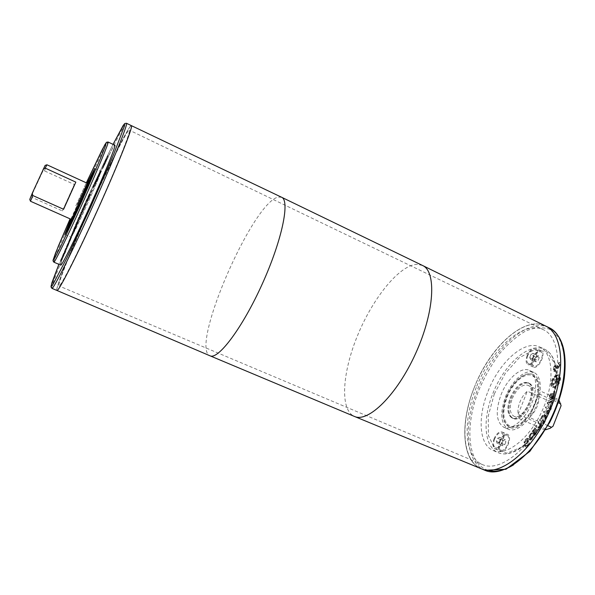 <?xml version="1.0" encoding="UTF-8"?>
<svg xmlns="http://www.w3.org/2000/svg" width="595" height="595" viewBox="0 0 595 595"><rect width="100%" height="100%" fill="white"/><g stroke="black" fill="none" stroke-linecap="round" stroke-linejoin="round"><path stroke-width="0.45" stroke-dasharray="2.98 2.23" d="M504.724 444.748L505.936 441.683L505.162 439.683L503.184 440.739L501.972 443.781L502.738 445.789L504.724 444.748L499.138 442.33L497.16 443.379L502.738 445.789M497.16 443.379L496.409 441.371L497.621 438.322L499.592 437.265L500.35 439.266L499.138 442.33M500.35 439.266L505.936 441.683M499.592 437.265L505.162 439.683M497.621 438.322L503.184 440.739M496.409 441.371L501.972 443.781M500.127 441.401C502.202 436.886 504.515 434.886 507.059 435.414C512.012 437.117 505.557 452.542 500.908 450.095C498.863 448.727 498.603 445.826 500.127 441.401M494.586 439.006C493.062 443.431 493.307 446.332 495.323 447.693C499.926 450.118 506.404 434.67 501.496 432.981C498.974 432.468 496.669 434.476 494.586 439.006M494.051 438.82C496.431 433.643 499.056 431.353 501.949 431.94C507.55 433.859 500.15 451.523 494.891 448.749C492.586 447.187 492.303 443.877 494.051 438.82M499.584 441.215C497.844 446.265 498.141 449.582 500.477 451.151C505.787 453.948 513.173 436.313 507.513 434.365C504.597 433.77 501.957 436.053 499.584 441.215M539.263 357.625L538.073 360.63L536.013 361.886L535.158 360.146L536.34 357.149L538.393 355.884L539.263 357.625L533.789 355.044L532.599 358.064L538.073 360.63M532.599 358.064L530.547 359.328L536.013 361.886M530.547 359.328L529.706 357.588L535.158 360.146M529.706 357.588L530.896 354.59L536.34 357.149M530.896 354.59L532.934 353.318L533.789 355.044M532.934 353.318L538.393 355.884M533.15 358.22C531.759 362.176 531.975 364.772 533.797 366.007C538.274 368.55 545.511 353.631 540.677 351.794C537.932 351.243 535.426 353.385 533.15 358.22M527.72 355.669C526.322 359.633 526.53 362.229 528.33 363.456C532.763 365.977 540.007 351.028 535.225 349.213C532.503 348.67 530.004 350.827 527.72 355.669M527.155 355.579C525.556 360.109 525.787 363.076 527.854 364.475C532.912 367.368 541.197 350.269 535.723 348.201C532.614 347.584 529.758 350.038 527.155 355.579M532.577 358.123C530.985 362.645 531.231 365.613 533.321 367.026C538.43 369.934 546.701 352.88 541.182 350.782C538.044 350.15 535.173 352.597 532.577 358.123M86.067 202.203L82.69 209.7L86.067 202.203L86.639 202.464L85.04 206.763L83.263 209.953L86.639 202.464M85.412 203.661L85.985 203.914M84.683 205.84L85.264 206.101M83.374 208.183L83.947 208.436M82.69 209.7L83.263 209.953M84.468 206.502L85.04 206.763M85.033 205.238L85.613 205.498M82.571 210.719L81.24 212.943L82.571 210.719L83.151 210.98L81.812 213.196L83.151 210.98M81.865 211.545L82.437 211.805M81.24 212.943L81.812 213.196M81.946 212.132L82.526 212.393M74.278 229.551L69.779 239.13L74.278 229.551L74.858 229.811L70.359 239.391L74.858 229.811M70.537 237.457L71.125 237.71M70.329 237.851L70.909 238.104M69.779 239.13L70.359 239.391M71.698 235.553L72.278 235.813M72.248 234.266L72.835 234.519M70.812 236.951L71.393 237.204M73.728 230.838L74.308 231.098M69.86 239.636L68.209 243.392L69.86 239.636L70.448 239.889L68.797 243.645L70.448 239.889M69.206 240.908L69.794 241.161M70.195 238.989L66.491 246.888L70.954 237.301L70.195 238.989L70.783 239.242L70.619 239.718L67.079 247.141L70.783 239.242M70.448 238.498L71.036 238.751M70.954 237.301L71.541 237.554M66.491 246.888L67.079 247.141M66.893 246.107L67.48 246.36M66.923 246.033L67.51 246.293M68.894 241.525L69.481 241.778M67.726 244.359L68.313 244.612M68.67 242.634L69.258 242.894M70.031 239.465L70.619 239.718M62.914 256.356L64.766 251.916L60.861 260.58L61.984 257.419L65.383 250.517L65.978 250.778L65.524 252.064L60.935 261.77L65.978 250.778L65.383 250.517L62.884 256.438L63.509 256.616M62.594 256.185L63.189 256.438M62.624 256.11L63.219 256.363M61.984 257.419L62.579 257.672M61.798 258.565L62.393 258.825M62.683 256.527L63.278 256.787M62.884 256.438L63.479 256.69M63.561 255.039L64.163 255.3M68.544 244.679L64.781 252.771L68.544 244.679L67.949 244.419L64.193 252.518L66.261 247.669L66.819 247.981M66.231 247.728L64.818 251.105L68.165 243.853L68.752 244.106M68.165 243.853L67.949 244.419M67.644 244.88L68.239 245.14M67.622 244.947L68.209 245.207M65.725 248.881L66.313 249.134M66.261 247.669L66.848 247.922M65.748 248.688L66.335 248.941M64.781 252.771L64.186 252.511L64.781 252.771M74.085 229.016L77.424 221.98L74.085 229.016L74.665 229.268L77.752 222.976L74.665 229.268M75.9 224.932L76.48 225.185M75.528 226.554L76.108 226.814M77.172 222.723L77.752 222.976M76.703 224.56L78.659 220.752L75.699 227.878L73.832 231.046L77.871 220.79L77.714 221.6L78.295 221.861M77.714 221.6L75.119 227.617L73.252 230.793L76.13 224.308M73.252 230.793L73.832 231.046M75.119 227.617L75.699 227.878M80.637 214.423L78.533 219.034L80.637 214.423L81.218 214.683L80.072 217.904L79.113 219.287L81.218 214.683M80.474 214.669L81.046 214.929M79.291 217.443L79.864 217.696M79.15 217.651L79.723 217.904M78.533 219.034L79.113 219.287M79.492 217.644L80.072 217.904M80.117 216.245L80.689 216.506M79.425 217.242L80.005 217.502M80.608 214.498L81.18 214.75M81.79 211.582L80.965 213.308L81.79 211.582L82.363 211.842L81.537 213.56L82.363 211.842M81.671 211.731L82.244 211.984M80.965 213.308L81.537 213.56M81.084 213.166L81.656 213.419M87.71 198.723L89.376 195.19L87.71 198.723L88.283 198.983L87.956 199.846L89.957 195.472L88.283 198.983M89.176 195.502L89.748 195.762M87.383 199.585L87.956 199.846M89.384 195.205L89.957 195.472L89.376 195.19M89.89 196.075L87.309 201.422L90.566 194.096L87.956 200.002L90.485 194.587L89.89 196.075L89.309 195.814L86.729 201.11L89.6 194.498L90.172 194.758M89.6 194.498L87.376 199.742L89.904 194.327L90.47 194.751M89.897 194.491L89.309 195.814M89.904 194.327L90.485 194.587M89.867 194.409L90.447 194.669M89.376 195.547L89.957 195.807M87.376 199.712L87.948 199.972M89.994 193.963L90.566 194.223M94.077 184.956L100.116 171.836L94.077 184.956L94.65 185.216L94.501 185.804L100.548 172.654L94.65 185.216M101.098 171.479L93.921 187.083L101.098 171.479M100.518 171.211L93.348 186.823L100.518 171.211M98.22 175.823L96.36 179.995L98.324 175.681L98.792 176.09L96.94 180.255L98.792 176.09M98.279 175.726L98.852 175.994M97.87 176.544L98.443 176.812M96.695 179.058L97.268 179.326M96.36 179.995L96.94 180.255M97.535 177.488L98.108 177.756M97.967 176.537L98.547 176.804M98.086 176.269L98.658 176.537M98.272 175.815L98.844 176.083M98.324 175.681L98.896 175.949M97.506 178.076L95.074 183.253L98.837 174.469L97.55 177.578L98.16 176.678L97.506 178.076L98.078 178.344L95.654 183.52L96.888 180.002L99.41 174.729L98.078 178.344M98.16 176.678L98.74 176.946M97.55 177.578L98.123 177.846M98.115 176.328L98.696 176.589M98.443 175.577L99.015 175.845M98.785 174.752L99.358 175.019M98.911 174.387L99.491 174.655M98.837 174.469L99.41 174.729M98.651 174.796L99.224 175.064M98.115 175.897L98.688 176.165M96.316 179.742L96.888 180.002M95.074 183.253L95.654 183.52M95.624 182.085L96.204 182.353M96.197 180.471L96.769 180.739M96.903 178.954L97.476 179.221M105.665 162.532L103.091 167.835L105.999 161.602L105.025 163.023L108.364 155.883L105.665 162.532L105.084 162.256L102.511 167.567L103.032 166.295L103.612 166.563M103.032 166.295L107.784 155.607L105.084 162.256M107.301 156.805L107.881 157.08M107.345 156.716L107.926 156.991M107.784 155.607L108.364 155.883M104.214 163.454L104.794 163.729L104.207 163.461M104.675 162.621L105.256 162.889M102.987 166.377L103.567 166.652M102.511 167.567L103.091 167.835M60.764 265.132C59.485 264.901 70.299 238.431 83.367 209.306C97.944 176.67 113.794 144.258 114.902 145.247M552.896 400.532L547.988 402.488L547.616 403.507L550.68 406.66L551.126 405.418L548.731 403.09L552.472 401.714L552.896 400.532L547.504 402.265L547.132 403.284L550.189 406.437L550.643 405.195L548.24 402.874L551.981 401.499L552.413 400.309M552.472 401.714L551.981 401.499M548.731 403.09L548.24 402.874M551.126 405.418L550.643 405.195M550.68 406.66L550.189 406.437M547.616 403.507L547.132 403.284M547.988 402.488L547.504 402.265M546.307 406.898L545.846 408.021L549.624 409.174L550.092 408.036L545.823 406.675L545.362 407.806L549.133 408.951L549.601 407.813L545.823 406.675M550.092 408.036L549.601 407.813M549.624 409.174L549.133 408.951M545.846 408.021L545.362 407.806M539.04 421.892L538.415 422.911L540.483 425.603L540.104 426.794L538.81 427.984L536.764 425.611L536.14 426.63L538.884 429.813L539.509 428.787L539.204 428.43L540.714 427.031L540.825 423.93L539.04 421.892L538.557 421.677L537.932 422.695L539.992 425.388L539.62 426.578L538.319 427.768L536.274 425.395L535.656 426.414L538.393 429.59L539.018 428.571L538.713 428.214L540.223 426.816L540.342 423.714L538.557 421.677M539.204 428.43L538.713 428.214M539.509 428.787L539.018 428.571M538.884 429.813L538.393 429.59M536.14 426.63L535.656 426.414M536.764 425.611L536.274 425.395M538.81 427.984L538.319 427.768M538.415 422.911L537.932 422.695M535.128 429.895L535.768 430.959L533.655 432.87L533.812 430.929L535.128 429.895L534.645 429.679L535.277 430.743L533.172 432.654L533.328 430.713L534.645 429.679M535.768 430.959L535.277 430.743M534.808 429.359L533.217 430.676L532.57 432.223L533.135 433.993L534.131 433.703L536.147 431.606L536.229 432.572L534.243 435.146L534.63 435.808L536.988 432.268L536.802 430.624L535.232 428.006L534.808 429.359L534.325 429.144L532.733 430.46L532.086 432.007L532.25 433.383L533.641 433.487L535.589 431.263L535.738 432.357L533.752 434.93L534.146 435.592L536.497 432.052L536.318 430.408L534.749 427.79L534.325 429.144M534.57 428.958L534.079 428.742M535.232 428.006L534.749 427.79M534.63 435.808L534.146 435.592M534.243 435.146L533.752 434.93M534.28 435.086L533.789 434.871M536.073 431.479L535.589 431.263M534.131 433.703L533.641 433.487M532.57 432.223L532.086 432.007M534.131 429.716L533.648 429.508M527.319 438.21L525.66 439.236L523.935 441.788L524.232 442.881L525.816 440.055L527.096 439.348L527.393 439.764L525.229 444.577L525.184 446.183L525.705 446.882L527.646 445.99L529.238 443.706L528.948 442.65L527.482 445.172L526.278 445.789L526.01 445.41L528.226 439.036L527.319 438.21L527.802 438.418L526.144 439.452L524.418 441.996L524.775 443.037L524.284 442.821M524.775 443.037L526.3 440.263L527.579 439.564L527.453 441.75L525.712 444.792L525.675 446.391L526.188 447.098L528.129 446.205L529.729 443.915L529.431 442.859L527.973 445.38L526.768 445.997L526.493 445.625L528.71 439.251L527.802 438.418M529.379 442.918L528.888 442.71M529.431 442.859L528.948 442.65M529.729 443.915L529.238 443.706M525.712 444.792L525.229 444.577M526.501 443.178L526.017 442.963M524.716 443.096L524.232 442.881M524.418 441.996L523.935 441.788M530.725 433.405L528.836 436.455L529.022 438.857L530.271 439.906L531.93 438.76L533.016 436.886L532.666 436.046L531.64 438.128L530.353 438.723L529.743 437.957L530.257 434.804L531.714 433.785L531.365 432.959L530.725 433.405L531.209 433.614L529.327 436.663L529.505 439.065L530.762 440.122L532.421 438.976L533.507 437.102L532.629 436.098M533.113 436.313L532.131 438.344L530.844 438.939L530.227 438.165L530.74 435.019L532.198 434L531.365 432.959M531.848 433.167L531.209 433.614M532.198 434L531.714 433.785M532.161 434.053L531.677 433.837M532.77 437.236L532.287 437.028M533.157 436.261L532.666 436.046M533.507 437.102L533.016 436.886M544.328 421.981L541.011 419.579L542.967 416.56L544.648 416.158L545.697 418.649L544.328 421.981L540.528 419.363L542.484 416.336L544.477 416.128L545.213 418.434L543.837 421.758M545.697 418.649L545.213 418.434M541.011 419.579L540.528 419.363M542.967 416.56L542.484 416.336M546.017 417.98L545.087 414.938L542.372 415.399L539.442 420.137L543.741 423.268L546.017 417.98L546.507 418.196L545.578 415.154L542.372 415.399M542.863 415.615L539.933 420.353L544.232 423.484L546.507 418.196M544.232 423.484L543.741 423.268M539.933 420.353L539.442 420.137M548.441 410.2L546.961 412.432L544.418 411.316L543.919 412.432L547.512 414.016L548.01 412.893L547.474 412.655L549.073 410.476L547.95 409.985L546.478 412.216L543.934 411.093L543.436 412.209L547.021 413.793L547.526 412.677L546.984 412.439L548.583 410.253L547.95 409.985M549.073 410.476L548.583 410.253M547.474 412.655L546.984 412.439M548.01 412.893L547.526 412.677M547.512 414.016L547.021 413.793M543.919 412.432L543.436 412.209M544.418 411.316L543.934 411.093M546.961 412.432L546.478 412.216M548.412 410.26L547.928 410.037M550.754 408.148L550.226 409.442L550.896 409.643L551.424 408.349L550.271 407.925L549.743 409.219L550.405 409.42L550.933 408.125L550.271 407.925M551.424 408.349L550.933 408.125M550.896 409.643L550.405 409.42M550.226 409.442L549.743 409.219M552.971 397.72L551.959 398.308L553.023 394.73L553.759 395.08L553.707 396.352L552.971 397.72L551.468 398.085L552.539 394.507L552.993 394.589L553.224 396.129L552.48 397.497M553.759 395.08L553.276 394.857M551.959 398.308L551.468 398.085M553.023 394.73L552.539 394.507M549.966 394.649L549.468 395.928L549.899 399.141L550.635 399.26C552.108 399.096 553.172 398.025 553.833 396.039L553.945 394.091L552.324 393.414L550.925 398.107L550.397 398.018L550.085 395.92L551.282 393.578L550.509 393.615L549.951 396.151L550.382 399.357L551.119 399.483C552.591 399.319 553.655 398.248 554.317 396.263L554.428 394.314L553.945 394.091M554.428 394.314L552.807 393.637L551.409 398.33L550.881 398.241L550.568 396.144L551.766 393.801L550.509 393.615M550.992 393.838L550.449 394.872M551.766 393.801L551.282 393.578M551.751 393.868L551.268 393.645M551.163 394.753L550.68 394.53M551.409 398.33L550.925 398.107M552.807 393.637L552.324 393.414M555.239 386.579L553.454 386.661L552.301 382.801C552.948 379.513 554.436 377.282 556.764 376.107L558.601 376.003L559.739 379.818C559.092 383.158 557.589 385.411 555.239 386.579L552.971 386.438L551.825 382.578C552.472 379.298 553.96 377.059 556.28 375.884L558.117 375.78L559.255 379.588C558.608 382.935 557.106 385.188 554.756 386.356M556.422 374.917C553.662 376.308 551.9 378.955 551.141 382.853C550.814 385.27 551.26 386.795 552.487 387.434L554.614 387.33C557.403 385.962 559.188 383.284 559.955 379.305C560.267 376.925 559.821 375.415 558.616 374.791L556.422 374.917M556.905 375.14C554.138 376.531 552.383 379.179 551.617 383.076C551.29 385.493 551.744 387.018 552.971 387.657L555.098 387.553C557.887 386.185 559.672 383.507 560.438 379.536C560.75 377.148 560.304 375.638 559.092 375.014L556.905 375.14M557.932 379.231L557.686 381.968L556.332 382.511L556.905 379.655L557.932 379.231L557.448 379.008L557.203 381.745L555.849 382.288L556.422 379.432L557.448 379.008M557.835 379.127L557.351 378.903M557.991 379.855L557.508 379.632M557.686 381.968L557.203 381.745M556.332 382.511L555.849 382.288M556.637 380.421L556.154 380.198M556.905 379.655L556.422 379.432M557.039 379.454L556.556 379.223M557.366 379.127L556.883 378.896M557.56 379.045L557.076 378.822M553.826 380.391L555.827 381.521L555.641 382.786L553.343 383.708L553.194 384.675L558.244 382.667L558.712 379.432L558.363 378.145L557.344 378.212L556.02 380.376L553.997 379.238L553.826 380.391L553.343 380.168L555.343 381.298L555.157 382.563L552.859 383.485L552.718 384.459L557.76 382.444L558.229 379.208L557.879 377.922L556.861 377.989L555.537 380.153L553.514 379.015L553.343 380.168M553.997 379.238L553.514 379.015M556.02 380.376L555.537 380.153M556.37 379.379L555.886 379.156M556.734 378.807L556.258 378.584M557.344 378.212L556.861 377.989M557.872 377.996L557.389 377.773M558.363 378.145L557.879 377.922M558.601 378.472L558.117 378.249M558.712 379.432L558.229 379.208M558.244 382.667L557.76 382.444M553.194 384.675L552.718 384.459M553.343 383.708L552.859 383.485M555.641 382.786L555.157 382.563M555.827 381.521L555.343 381.298M553.811 366.817L553.313 369.205L553.871 371.354L554.897 370.603L554.027 368.759L555.001 366.319L555.671 366.126L556.861 368.588L558.028 368.275L559.716 364.408L559.233 362.437L558.244 363.166L558.995 364.861L558.073 367.152L557.403 367.338L556.213 364.869L555.09 365.174L553.811 366.817L554.287 367.041L553.789 369.428L554.347 371.578L555.373 370.826L554.897 370.529M555.373 370.752L554.503 368.982L555.47 366.542L556.147 366.349L557.344 368.811L558.504 368.498L560.192 364.631L559.709 362.667L558.727 363.389L559.479 365.085L558.556 367.375L557.879 367.561L556.689 365.092L555.566 365.397L554.287 367.041M558.727 363.463L558.251 363.233M558.727 363.389L558.244 363.166M559.709 362.667L559.233 362.437M557.366 368.818L556.89 368.595M556.779 367.955L556.295 367.732M555.373 370.826L554.897 370.603M554.347 371.578L553.871 371.354M488.064 391.265C499.302 362.124 524.522 339.284 539.769 346.997C553.246 352.872 555.18 382.213 542.335 410.431C529.662 438.723 506.367 456.677 493.047 450.452C478.997 444.755 477.465 417.028 488.064 391.265M31.87 195.338L32.383 197.555L62.401 210.95L74.308 184.48L44.484 170.869L42.483 171.948L29.75 199.451M62.401 210.95L74.308 184.48M30.486 201.236L32.383 197.555M71.512 219.488L78.428 202.873L87.763 183.498M44.484 170.869L46.946 164.785M481.229 468.726L481.117 468.674C461.519 460.746 459.942 422.212 474.483 387.003C489.863 347.272 524.314 315.298 545.548 325.993C524.307 315.291 489.856 347.272 474.475 386.995C489.863 347.264 524.314 315.283 545.556 325.986L538.609 324.059C516.995 322.17 488.525 351.652 474.416 387.129C460.084 422.524 461.765 460.441 481.221 468.734L481.11 468.689C461.512 460.753 459.935 422.219 474.475 387.003C459.935 422.212 461.512 460.738 481.11 468.674L481.162 468.711M56.949 290.472C54.926 289.862 69.801 252.86 87.539 213.285C107.264 169.062 129.39 124.333 131.383 125.634L130.149 126.69C118.978 140.465 52.457 289.073 56.956 290.472C54.941 289.854 69.816 252.86 87.554 213.293C107.271 169.077 129.39 124.355 131.391 125.649L131.502 125.79M549.111 402.763L548.783 400.948L527.319 391.153C524.247 393.83 521.793 397.445 519.948 401.982C518.186 406.541 517.591 410.632 518.156 414.261L539.747 423.893L541.197 422.874L549.111 402.763C555.187 398.033 559.166 398.933 561.055 405.47M548.783 400.948C551.915 398.449 554.726 397.713 557.218 398.739L559.047 400.145M547.973 425.708L529.557 417.474C536.571 410.572 539.68 402.689 538.899 393.83L558.199 402.651M512.273 398.516C516.914 388.513 522.09 384.095 527.787 385.248C538.274 389.004 523.578 421.55 513.82 416.173C509.662 413.361 509.141 407.478 512.273 398.516M545.667 429.769L543.406 429.33C541.532 428.445 540.305 426.637 539.747 423.893M511.179 398.241C516.438 386.906 522.298 381.893 528.762 383.202C540.647 387.457 523.979 424.361 512.935 418.255C508.212 415.065 507.632 408.393 511.179 398.241M510.272 397.832C515.53 386.497 521.391 381.484 527.847 382.786C539.71 387.025 523.042 423.945 512.012 417.846C507.304 414.656 506.724 407.984 510.272 397.832M510.22 397.817C515.508 386.415 521.399 381.373 527.899 382.682C539.829 386.951 523.057 424.086 511.968 417.95C507.23 414.745 506.643 408.029 510.22 397.817M511.12 398.226C516.408 386.832 522.306 381.789 528.814 383.106C540.766 387.375 524.002 424.503 512.89 418.359C508.145 415.146 507.55 408.438 511.12 398.226M507.119 397.215C512.659 382.771 525.117 371.845 532.473 375.579C549.579 381.633 525.519 434.908 509.662 426.079C502.835 421.438 501.987 411.822 507.119 397.215M506.583 397.081C512.347 382.057 525.311 370.67 532.971 374.56C550.777 380.86 525.727 436.321 509.231 427.128C502.12 422.294 501.235 412.276 506.583 397.081M505.512 396.805C511.722 380.622 525.697 368.327 533.975 372.529C541.599 375.847 542.595 392.075 535.612 407.397C528.739 422.77 515.91 432.751 508.375 429.226C500.7 423.997 499.74 413.19 505.512 396.805M501.027 394.79C507.26 378.576 521.19 366.237 529.401 370.402C536.958 373.697 537.887 389.918 530.896 405.269C524.009 420.665 511.224 430.691 503.749 427.195C496.141 421.996 495.233 411.197 501.027 394.79C507.252 378.569 521.19 366.222 529.401 370.395C536.973 373.69 537.895 389.918 530.904 405.269C524.009 420.672 511.224 430.706 503.749 427.21C496.141 422.004 495.226 411.197 501.02 394.782M505.505 396.805C511.715 380.614 525.705 368.32 533.983 372.522C541.606 375.839 542.603 392.075 535.619 407.404C528.739 422.777 515.902 432.758 508.368 429.233C500.693 424.012 499.733 413.198 505.505 396.805M551.044 427.723C545.689 430.475 542.409 428.854 541.197 422.874M518.156 414.261L527.319 391.153M538.899 393.83L529.557 417.474M42.483 171.948L45.116 165.417M78.272 203.051L87.51 183.379L71.259 219.369L78.265 203.059M79.485 203.602L90.09 181.668C91.377 180.821 71.891 223.958 71.683 222.441L79.485 203.602C85.479 190.34 89.034 182.985 90.142 181.549C91.437 180.694 71.839 224.092 71.623 222.56L79.477 203.609M70.894 219.213L87.153 183.215M70.857 219.191L87.108 183.201M77.462 203.988L87.034 183.163L77.462 203.988M83.449 206.681C91.608 188.444 100.235 170.758 100.741 171.382C103.128 169.925 71.489 239.986 71.006 237.234C71.169 235.144 75.32 224.962 83.449 206.681C91.608 188.437 100.243 170.743 100.748 171.367C103.136 169.91 71.482 240.001 70.998 237.241C71.169 235.151 75.32 224.97 83.449 206.681M87.539 213.285C107.264 169.069 129.383 124.348 131.376 125.649C133.548 125.612 118.487 163.67 97.714 209.648C76.956 255.642 58.362 292.108 56.956 290.457C54.933 289.847 69.808 252.853 87.539 213.285M87.867 213.025C106.565 171.1 127.456 128.884 129.316 130.156C131.361 130.141 117.089 166.184 97.498 209.552C77.915 252.927 60.318 287.467 58.972 285.927C57.053 285.384 71.065 250.51 87.867 213.025M476.275 387.449C462.516 420.791 464.078 457.146 482.523 464.613C499.517 472.534 529.743 449.351 546.381 412.261C563.212 375.252 560.609 337.246 543.428 329.734C523.436 319.656 490.845 349.808 476.275 387.449M73.021 231.909L73.602 232.162M71.266 235.642L71.846 235.895M71.43 235.404L72.01 235.665M72.084 233.954L72.664 234.207M72.62 232.898L73.2 233.158M68.403 242.857L68.99 243.117M68.358 243.132L68.946 243.392M69.347 240.975L69.935 241.228M69.34 240.447L69.927 240.7M68.388 242.433L68.975 242.686M67.309 244.909L67.897 245.17M67.651 244.24L68.239 244.5M68.261 242.842L68.842 243.102M68.819 241.667L69.399 241.927M67.86 244.322L68.447 244.582M69.533 240.692L70.121 240.945M64.929 251.804L65.524 252.064M64.81 251.581L65.398 251.841M63.159 255.233L63.747 255.486M62.289 257.278L62.884 257.538M61.248 259.599L61.843 259.851M61.27 259.271L61.865 259.524M60.779 260.29L61.374 260.543M60.861 260.58L61.456 260.833M63.442 254.727L64.037 254.987M64.453 252.488L65.048 252.749M64.424 252.845L65.026 253.098M67.577 245.356L68.165 245.609M67.168 246.174L67.756 246.434M65.361 250.116L65.948 250.376M65.13 250.264L65.718 250.517M64.743 251.03L65.331 251.291M64.885 251.261L65.472 251.521M66.305 248.271L66.893 248.532M74.561 227.93L75.134 228.19M76.004 225.468L76.584 225.728M77.216 222.27L77.796 222.523M77.871 220.79L78.443 221.042M74.316 228.368L74.888 228.621M76.197 225.141L76.785 225.401M80.221 215.234L80.794 215.494M80.273 215.249L80.846 215.509M88.469 196.997L89.042 197.257M88.588 197.414L89.168 197.674M88.596 197.295L89.168 197.555M90.001 193.881L90.574 194.141M88.521 196.789L89.094 197.049M86.729 201.11L87.301 201.37M96.107 181.267L96.688 181.535M99.967 172.386L100.548 172.654M97.922 176.12L98.495 176.388M95.936 181.75L96.516 182.018M98.086 175.651L98.658 175.912M103.701 165.217L104.281 165.492M106.081 159.943L106.661 160.219M105.932 159.936L106.512 160.211M105.203 161.379L105.784 161.654M105.077 161.438L105.657 161.714M106.408 158.515L106.988 158.783M106.691 157.794L107.271 158.062M104.452 162.755L105.025 163.023M105.322 161.342L105.903 161.609M105.419 161.327L105.999 161.602M103.984 164.488L104.571 164.756M81.961 210.675C93.594 184.74 103.954 162.636 113.043 144.362C103.947 162.658 93.586 184.762 81.954 210.675L58.868 264.321L81.954 210.675M540.825 423.93L540.342 423.714M540.714 427.031L540.223 426.816M540.104 426.794L539.62 426.578M540.483 425.603L539.992 425.388M539.985 424.704L539.494 424.488M534.481 432.498L533.99 432.282M533.455 432.669L532.971 432.453M533.812 430.929L533.328 430.713M536.802 430.624L536.318 430.408M536.988 432.268L536.497 432.052M535.954 434.261L535.463 434.045M535.604 433.688L535.121 433.472M536.229 432.572L535.738 432.357M536.147 431.606L535.664 431.39M532.741 433.599L532.25 433.383M533.217 430.676L532.733 430.46M526.144 439.452L525.66 439.236M528.71 439.251L528.226 439.036M528.04 442.152L527.549 441.944M526.954 443.781L526.471 443.565M526.493 445.625L526.01 445.41M527.973 445.38L527.482 445.172M528.129 446.205L527.646 445.99M525.675 446.391L525.184 446.183M527.453 441.75L526.969 441.542M527.877 439.973L527.393 439.764M526.3 440.263L525.816 440.055M530.48 434.357L529.996 434.142M530.74 435.019L530.257 434.804M530.227 438.165L529.743 437.957M532.131 438.344L531.64 438.128M532.421 438.976L531.93 438.76M530.762 440.122L530.271 439.906M529.505 439.065L529.022 438.857M529.327 436.663L528.836 436.455M544.782 421.111L544.291 420.888M541.457 418.716L540.974 418.493M544.968 416.351L544.477 416.128M545.578 415.154L545.087 414.938M545.251 421.528L544.76 421.305M540.952 418.397L540.461 418.173M548.888 410.937L548.404 410.721M548.173 410.877L547.683 410.654M553.707 396.352L553.224 396.129M549.951 396.151L549.468 395.928M550.568 396.144L550.085 395.92M553.194 393.622L552.71 393.399M554.317 396.263L553.833 396.039M551.119 399.483L550.635 399.26M552.301 382.801L551.825 382.578M556.764 376.107L556.28 375.884M559.739 379.818L559.255 379.588M551.617 383.076L551.141 382.853M560.438 379.536L559.955 379.305M553.789 369.428L553.313 369.205M555.566 365.397L555.09 365.174M557.173 365.761L556.697 365.538M557.552 367.085L557.076 366.862M558.556 367.375L558.073 367.152M559.479 365.085L558.995 364.861M560.192 364.631L559.716 364.408M558.504 368.498L558.028 368.275M556.451 366.788L555.975 366.565M555.47 366.542L555.001 366.319M554.503 368.982L554.027 368.759M488.041 470.251C466.971 464.093 464.472 424.875 479.295 389.071C484.918 376.204 491.678 364.408 499.562 353.668C507.892 343.895 516.534 336.383 525.474 331.118C534.317 327.436 542.395 326.826 549.713 329.273L558.556 337.395C562.885 345.769 564.99 356.606 564.878 369.919C563.324 384.229 559.508 399 553.424 414.239C546.217 429.01 537.791 441.862 528.159 452.802L513.5 464.896M422.532 265.474L417.013 264.336C399.483 264.976 373.169 297.701 357.863 334.784C342.378 371.823 339.5 409.851 354.375 416.411M281.569 197.235L278.021 197.124C252.079 203.111 189.53 347.867 209.968 355.788M494.289 393.964L505.222 373.429L519.279 357.744L534.079 349.875L546.887 351.779L554.957 363.753L556.236 383.901L550.085 408.096L537.761 430.832L522.12 446.957L506.739 453.182L494.795 448.786L488.369 435.339L488.287 415.853L494.289 393.964M492.905 393.444C504.106 364.341 529.409 341.604 544.797 349.384C558.4 355.327 560.46 384.668 547.645 412.833C534.994 441.066 511.611 458.923 498.164 452.654C483.988 446.897 482.329 419.163 492.905 393.444M484.865 470.266C465.134 462.278 463.423 423.737 477.941 388.557C493.285 348.863 527.839 316.986 549.215 327.756M75.87 205.818L86.335 182.844L75.87 205.825M53.862 262.172C52.821 262.045 63.851 235.605 76.963 206.428C91.6 173.74 107.271 141.164 108.119 142.026M51.929 288.359C50.144 287.854 65.242 250.882 83.017 211.255C102.794 166.979 124.749 122.094 126.482 123.262M507.059 435.414L501.496 432.981M500.908 450.095L495.323 447.693M494.891 448.749L500.477 451.151M501.949 431.94L507.513 434.365M528.33 363.456L533.797 366.007M535.225 349.213L540.677 351.794M541.182 350.782L535.723 348.201M533.321 367.026L527.854 364.475M68.209 243.392L68.797 243.645M68.165 245.081L67.577 244.82M61.568 260.357L60.973 260.097M60.935 261.77L60.34 261.517M65.361 252.176L64.766 251.916M65.413 251.365L64.818 251.105M77.424 221.98L77.997 222.24M78.659 220.752L78.079 220.492M87.956 200.002L87.376 199.742M90.566 194.096L89.994 193.836M87.309 201.422L86.736 201.162M93.921 185.543L94.501 185.804M100.116 171.836L100.689 172.104M101.262 170.825L100.689 170.557M93.921 187.083L93.348 186.823M106.892 159.542L106.312 159.267M105.516 162.123L104.936 161.855M106.148 161.178L105.568 160.903M533.655 432.87L533.172 432.654M532.651 433.777L533.135 433.993M527.646 438.27L528.129 438.485M526.278 445.789L526.768 445.997M525.705 446.882L526.188 447.098M527.096 439.348L527.579 439.564M530.353 438.723L530.844 438.939M529.825 439.824L530.309 440.04M544.648 416.158L544.157 415.942M544.789 414.76L545.273 414.983M553.476 394.812L552.993 394.589M550.397 398.018L550.881 398.241M553.424 393.511L553.908 393.734M549.899 399.141L550.382 399.357M553.454 386.661L552.971 386.438M558.601 376.003L558.117 375.78M558.616 374.791L559.092 375.014M552.487 387.434L552.971 387.657M556.213 364.869L556.689 365.092M557.403 367.338L557.879 367.561M556.861 368.588L557.344 368.811M555.671 366.126L556.147 366.349M513.82 416.173L543.406 429.33M527.787 385.248L557.218 398.739M512.012 417.846L512.935 418.255M527.847 382.786L528.762 383.202M511.968 417.95L512.89 418.359M527.899 382.682L528.814 383.106M532.971 374.56C524.857 370.596 512.087 382.035 506.33 396.939C504.114 402.8 502.961 408.393 502.864 413.704C503.482 421.119 503.69 419.482 504.352 421.803L509.231 427.128M532.473 375.579L535.582 378.316L537.025 381.306L537.962 390.052C537.248 408.877 518.862 431.107 509.662 426.079M508.368 429.233L503.749 427.21L508.375 429.226M533.983 372.522L529.401 370.395L533.975 372.529M539.769 346.997L544.797 349.384C559.055 355.87 560.84 385.129 548.181 413.071C535.589 441.044 512.466 459.057 498.164 452.654L493.047 450.452M70.493 221.913L71.683 222.441M88.915 181.125L90.09 181.668M70.381 222.009L71.623 222.56M88.908 180.977L90.142 181.549M93.475 170.914L93.898 171.509L93.534 173.056L85.836 191.56L72.3 221.169L68.046 229.715L66.685 231.924L65.844 232.087M93.177 172.171L93.594 172.037C95.088 168.653 86.803 184.673 78.257 204.033L66.595 231.031M64.788 234.504L71.006 237.234M94.583 168.519L100.741 171.382M64.758 234.504L70.998 237.241M94.568 168.497L100.748 171.367M543.428 329.734L129.316 130.156M482.523 464.613L58.972 285.927"/><path stroke-width="0.89" d="M108.119 142.026L114.902 145.247C116.248 145.225 104.951 173.078 90.001 206.167C75.059 239.264 61.635 266.158 60.764 265.132L53.862 262.172L52.977 260.751L58.347 246.122L70.076 218.841L55.566 253.024L53.111 260.06L54.852 257.918L60.809 246.278L81.344 202.263L100.786 157.749L105.583 145.582L106.036 142.867L102.377 149.352L86.335 182.844L104.765 144.868L106.512 142.272L108.119 142.026C109.235 141.893 97.692 169.709 82.712 202.88C67.741 236.051 54.502 263.102 53.862 262.172M43.16 169.218L45.213 168.117L75.825 182.115L63.605 209.284L32.792 195.517L32.264 193.234L45.116 165.417L46.938 164.785L45.213 168.117M75.825 182.115L63.605 209.284M32.264 193.234L29.75 199.451L30.479 201.236L71.512 219.488C71.683 220.797 88.856 182.754 87.763 183.498L46.946 164.785M32.792 195.517L30.479 201.236M481.221 468.734C499.175 476.945 531.067 452.49 548.649 413.287C566.44 374.173 563.696 334.07 545.66 326.038C563.703 334.063 566.455 374.166 548.664 413.287C531.075 452.505 499.175 476.959 481.221 468.734L354.434 416.44C368.149 422.986 397.006 394.939 415.734 353.266C434.618 311.661 436.574 271.461 422.599 265.504L281.569 197.235C290.196 200.396 282.186 239.949 262.261 283.956C242.425 328.009 218.053 360.168 209.99 355.795L56.964 290.472C58.362 292.138 76.963 255.664 97.729 209.656C118.509 163.662 133.57 125.59 131.398 125.642L131.391 125.634C133.555 125.597 118.494 163.662 97.714 209.648C76.948 255.649 58.355 292.123 56.949 290.472L51.929 288.359L50.977 286.872L51.929 282.699L58.868 264.321L51.118 285.845L52.538 285.236L66.633 258.483L90.901 206.577L113.794 154.046L124.541 125.783L124.065 124.31L113.043 144.362L123.091 125.627L124.764 123.507L126.482 123.262C128.431 123.113 113.124 161.141 92.307 207.209C71.512 253.292 53.111 289.921 51.929 288.359M481.11 468.674C499.041 477.026 531.023 452.579 548.649 413.28C566.47 374.077 563.658 333.921 545.541 325.986M131.502 125.79C132.878 127.449 117.408 166.206 96.903 211.47C76.42 256.743 58.37 292.048 56.964 290.464M559.047 400.145L561.092 405.686L553.023 426.251L550.137 428.288L545.667 429.769M558.199 402.651L560.758 403.827M551.543 427.299L547.973 425.708M545.66 326.045C563.696 334.078 566.44 374.173 548.657 413.287C531.075 452.498 499.175 476.945 481.229 468.726M553.023 426.251L550.137 428.288M87.51 183.379L88.856 181.096C90.098 180.233 70.612 223.393 70.433 221.883L70.381 222.009C70.56 223.527 90.165 180.107 88.908 180.977L87.502 183.379M87.153 183.215L92.924 172.111C94.784 170.743 66.588 233.18 66.387 230.882L70.894 219.213M87.108 183.201L93.475 170.914C95.408 169.471 66.045 234.497 65.844 232.087L70.857 219.191M94.568 168.497L94.56 168.511C96.665 166.92 64.967 237.122 64.766 234.497L70.783 219.161L64.758 234.504C64.959 237.137 96.673 166.905 94.568 168.497L94.583 168.519M513.5 464.896C503.876 470.697 495.39 472.482 488.041 470.251M209.99 355.795L354.434 416.44M549.215 327.756C567.459 335.744 570.404 375.921 552.606 415.072C535.009 454.312 502.924 478.67 484.865 470.266L505.958 469.269L529.862 451.36L549.721 422.42C557.076 407.716 561.918 392.983 564.261 378.234C567.288 351.89 562.275 335.059 549.215 327.756L545.6 326.008M545.66 326.038L422.599 265.504M131.398 125.642L281.569 197.235M481.162 468.711L484.865 470.266M126.482 123.262L131.383 125.634"/></g></svg>
